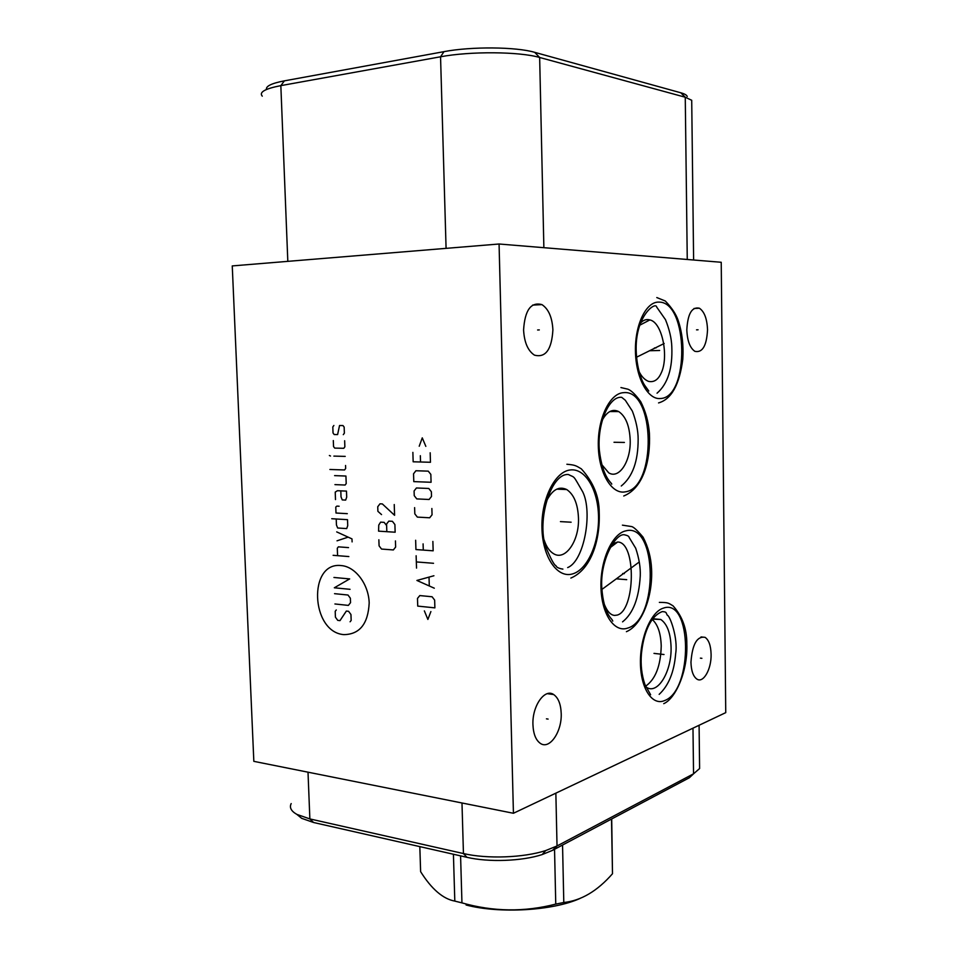 <?xml version="1.0" encoding="UTF-8"?>
<svg xmlns="http://www.w3.org/2000/svg" width="958" height="958" viewBox="0 0 958 958"><rect width="100%" height="100%" fill="white"/><g stroke="black" fill="none" stroke-linecap="round" stroke-linejoin="round"><path stroke-width="1.44" d="M513.428 813.27L253.834 761.347L232.255 265.917L499.07 244.003L513.428 813.27L725.745 712.632L721.23 262.276L499.07 244.003M291.184 803.582C289.232 807.534 291.136 811.139 296.872 814.396L309.865 818.922L463.444 853.554C487.119 859.11 523.739 857.757 545.761 850.548L557.029 845.974L693.544 773.813L699.603 768.544L699.556 764.041M296.836 814.372L301.662 818.324L313.589 822.503L466.941 857.314C488.616 862.44 522.014 861.206 542.192 854.56L552.538 850.345L689.365 777.74L693.544 773.813L692.981 728.164M640.112 323.588C642.926 320.14 646.171 318.906 649.871 319.924C662.445 322.391 669.043 357.37 661.08 373.261C658.074 379.871 653.859 382.565 648.422 381.344C644.495 379.727 641.285 376.266 638.794 370.974M523.583 329.959C524.864 310.117 530.983 301.662 541.953 304.62C548.599 309.039 552.239 317.469 552.898 329.935C551.7 349.634 545.545 358.041 534.432 355.131C527.918 350.808 524.289 342.413 523.583 329.959M686.814 329.827C687.724 313.745 691.915 306.536 699.412 308.225C704.381 311.625 707.088 318.822 707.531 329.815C706.669 345.802 702.454 352.975 694.885 351.335C689.988 348.005 687.293 340.844 686.814 329.827M690.957 662.241C692.299 644.243 697.005 635.944 705.1 637.345C708.836 639.992 710.836 645.644 711.099 654.29C711.531 669.031 703.4 683.545 696.921 679.114C693.233 676.504 691.245 670.887 690.957 662.241M532.935 724.619C532.097 705.998 544.767 688.072 553.688 694.562C558.322 697.831 560.825 704.13 561.208 713.459C562.035 731.673 549.605 749.97 540.384 743.396C535.821 740.175 533.343 733.912 532.935 724.619M691.748 103.117L691.712 100.279L685.257 97.225L539.653 57.48C519.452 51.552 470.306 51.145 440.548 56.785L280.838 85.633C265.043 88.699 258.852 92.207 262.264 96.159M687.245 96.471C686.79 95.093 684.635 93.86 680.767 92.77L534.684 52.331C516.075 46.81 471.24 46.415 443.985 51.648L284.418 80.843C271.605 83.31 265.629 86.196 266.492 89.489M609.791 411.557L618.7 411.569C625.754 416.335 629.586 425.915 630.196 440.297C630.915 461.145 619.227 479.407 608.749 472.857L601.696 464.522M618.7 411.569C612.533 408.611 607.049 411.485 602.247 420.191M544.156 540.025C546.335 546.647 549.437 551.173 553.449 553.628C565.352 561.364 579.398 540.755 578.476 518.074C577.854 503.956 573.938 494.448 566.717 489.538C558.658 485.754 551.724 490.017 545.892 502.327M612.186 544.036L617.647 542.012C636.543 541.977 635.382 610.773 617.108 615.108L614.641 615.407C610.497 615.156 606.953 611.192 603.995 603.504M652.446 619.119L660.804 619.491C667.175 623.957 670.6 633.166 671.067 647.129C671.869 671.199 657.799 694.969 646.506 687.317L646.027 687.006M652.218 619.455C657.835 624.46 660.84 633.334 661.224 646.051C660.685 665.894 655.488 679.27 645.632 686.179M611.503 819.054L612.497 873.732C597.265 891.12 581.027 900.712 563.795 902.496L555.76 904.101C524.493 912.184 493.226 911.788 461.948 902.879L454.81 901.095C443.015 898.939 431.615 889.132 420.622 871.672L419.82 846.621M562.55 845.028L563.795 902.496M611.707 818.946L612.497 873.732M453.421 854.249L454.81 901.095M460.582 855.877L461.948 902.879M554.538 849.279L555.76 904.101M580.129 898.4C553.173 910.711 499.657 913.884 466.091 904.999M343.85 634.627C359.681 634.412 368.123 623.85 369.189 602.941C368.65 584.164 355.358 566.585 341.299 565.591C307.865 561.364 310.679 632.148 343.85 634.627M336.258 609.971L335.204 611.312L335.42 617.18L337.755 620.365L339.982 620.628L346.341 611.06L348.592 611.312L350.951 614.521L351.167 620.437L350.089 621.79M334.546 593.673L347.994 595.026L350.365 598.223L350.532 602.666L348.377 605.396L334.929 603.971M350.041 589.314L334.318 587.793L349.67 578.907L333.935 577.47M348.856 556.562L333.109 555.317M348.532 547.605L338.366 546.85L337.3 548.251L337.575 555.664M352.101 541.893L351.993 538.899L336.701 531.894M337.024 540.815L348.149 537.139M336.222 518.985L336.438 524.948L337.671 528.002L346.7 528.588L347.73 525.655L347.514 519.667L331.743 518.721M339.12 506.231L336.869 506.111L335.779 507.057L335.995 513.021L347.299 513.668M340.809 490.855L341.024 496.867L342.269 499.92L345.67 500.088L346.7 497.13L346.473 491.107L337.42 490.712L335.228 492.101L335.504 499.585M334.941 484.616L345.12 485.035L346.209 483.574L345.934 476.042L334.605 475.623M329.899 469.48L344.569 469.959L345.658 468.486L345.551 465.468M345.215 456.391L333.887 456.104M330.51 456.02L329.372 455.493L330.51 456.02M333.312 440.548L333.54 446.572L334.713 448.104L343.79 448.296L344.868 446.811L344.652 440.74M343.287 434.657L344.377 433.16L344.15 427.088L342.964 425.556L339.539 425.52L337.611 434.585L334.21 434.537L333.037 433.004L332.809 426.969L333.875 425.472M378.865 539.773L379.081 545.844L381.524 549.054L393.355 549.94L395.642 547.054L395.438 540.923M386.828 531.678L386.625 525.559L384.146 522.361L380.613 522.146L378.757 525.08L378.578 531.151L395.151 532.217L394.9 524.541L392.409 521.32L388.84 521.116L386.565 524.038L386.625 525.559M381.535 514.578L377.895 511.332L377.739 506.746L379.991 503.812L382.35 503.932L394.588 515.308L394.241 504.531M424.358 610.881L427.879 619.443L430.896 611.563M434.884 607.863L434.657 600.103L432.082 596.762L419.82 595.577L417.484 598.415L417.724 606.103L434.884 607.863M433.914 575.758L416.91 580.452L434.297 588.2M429.292 585.685L429.028 577.411M433.531 563.292L416.323 561.927M416.526 568.106L416.131 555.748M415.64 540.252L415.94 549.557L433.16 550.814L432.872 541.438M423.089 543.869L423.28 550.084M414.61 507.62L414.814 513.847L417.353 517.104L429.675 517.787L432.058 514.793L431.866 508.506M429.112 499.489L431.507 496.448L431.363 491.729L428.777 488.472L416.443 487.969L414.084 490.987L414.239 495.669L416.778 498.902L429.112 499.489M431.076 482.269L430.837 474.378L428.25 471.144L415.904 470.749L413.545 473.803L413.796 481.623L431.076 482.269M412.874 452.38L413.161 461.792L430.465 462.271L430.178 452.775M420.346 455.697L420.538 461.995M425.831 446.356L422.262 437.866L419.233 446.224M537.606 329.983L539.306 329.911M696.526 329.851L698.071 329.791M700.394 658.134L701.903 658.314M546.443 718.835L548.096 719.087M622.7 573.507L624.293 573.638M638.435 562.597L601.875 589.445M654.41 347.97L656.026 347.922M664.169 343.491L636.483 357.25M655.751 350.58L657.356 350.544M622.784 579.351L624.412 579.482M659.655 350.472L649.44 350.748M649.5 350.748L659.595 350.484M624.412 442.44L614.006 442.273M614.066 442.273L624.353 442.44M571.124 522.206L560.43 521.619M560.49 521.619L571.064 522.206M626.724 579.674L616.413 578.848M616.473 578.848L626.664 579.662M664.014 654.518L653.991 653.392M654.051 653.392L663.954 654.518M443.985 51.648L440.548 56.785L446.081 248.35M534.684 52.331L539.653 57.48L543.869 247.691M284.418 80.843L280.838 85.633L287.819 261.354M680.767 92.77L685.257 97.225L687.257 259.474M313.589 822.503L309.865 818.922L308.009 772.172M466.941 857.314L463.444 853.554L461.984 802.972M552.538 850.345L557.029 845.974L555.856 793.152M660.278 398.516C689.688 398.193 688.551 301.363 658.9 302.117C646.267 301.399 634.915 324.439 635.441 351.071C635.777 377.703 647.776 399.833 660.278 398.516M625.179 491.861C656.829 488.257 655.428 388.744 623.502 392.672C609.899 393.283 597.684 418.263 598.307 445.674C598.726 473.12 611.719 494.603 625.179 491.861M572.13 574.034C587.182 570.261 599.133 543.593 598.522 516.697C598.139 489.766 585.194 467.708 569.986 469.995C554.778 471.839 541.15 499.238 541.941 528.038C542.491 556.873 557.101 578.213 572.13 574.034M627.478 628.149C658.757 619.862 657.38 522.17 625.837 530.852C612.39 533.498 600.331 559.891 600.941 586.763C601.349 613.683 614.174 632.867 627.478 628.149M664.612 700.561C693.281 690.263 692.179 597.289 663.295 608.162C650.985 611.791 639.932 637.836 640.435 663.307C640.758 688.826 652.434 706.07 664.612 700.561M699.089 725.266L699.603 768.544M558.993 489.239L559.101 488.329M649.871 319.912L639.549 325.313M532.612 305.099L541.953 304.62M694.011 308.476L699.412 308.225M701.016 636.926L705.1 637.345M547.341 693.676L553.688 694.562M556.754 489.155L566.717 489.538M693.616 260.001L691.712 100.279M617.647 542.012L609.947 547.808M660.804 619.491L653.32 618.772M301.662 818.324L296.872 814.396M542.192 854.56L545.761 850.548M658.541 402.923C671.414 399.27 679.485 384.733 682.779 359.322C683.677 345.491 682.168 332.57 678.216 320.559C676.168 314.344 671.857 307.817 665.271 300.992L656.793 297.555M648.782 391.008L645.081 385.858C641.585 381.188 636.507 367.525 636.148 349.083C635.753 314.966 656.026 301.339 656.697 307.087L665.487 319.673C669.403 329.432 671.51 338.425 671.798 346.64C672.72 368.303 667.81 383.823 657.044 393.199M623.742 495.993C643.333 488.053 650.71 460.642 649.416 433.291C648.554 421.927 645.644 411.365 640.686 401.618C635.645 394.708 631.406 390.565 627.945 389.199L620.928 387.559M611.743 484.149C612.15 483 602.582 478.509 599.349 450.236C597.05 423.951 608.977 395.774 621.706 397.319L625.323 400.264L632.364 411.114C636.196 421.292 638.124 430.597 638.148 439.039C638.208 461.217 632.579 476.868 621.275 485.993M570.86 578.069C590.775 569.675 600.307 540.923 599.205 512.434C599.253 496.531 593.289 482.006 581.326 468.857C575.65 465.444 575.004 465.013 566.885 464.247M562.897 569.112C558.777 568.465 556.442 567.292 555.903 565.615C554.287 565.28 550.886 559.017 545.713 546.826C536.648 520.41 550.874 472.905 568.405 474.521C575.483 478.174 572.381 474.066 582.704 491.813C592.942 512.195 584.164 561.172 567.663 567.579M626.4 631.693C641.812 625.323 652.949 596.714 651.572 569.016C651.045 557.664 648.207 547.042 643.069 537.163C637.393 530.421 633.537 526.876 631.526 526.553L622.413 525.152M612.785 621.071L612.27 620.221C612.976 619.371 603.648 615.192 601.78 587.565C600.007 559.951 615.874 532.78 624.508 534.803C627.598 535.486 629.131 536.348 629.095 537.378L635.705 548.227C639.07 558.298 640.603 567.519 640.267 575.89C638.962 598.223 633.058 613.551 622.556 621.862M663.726 703.663C675.845 698.55 687.952 670.552 686.826 643.92C686.946 628.927 682.347 616.234 673.019 605.815C668.109 602.917 668.421 602.474 659.355 602.378M650.626 694.766L644.95 684.563C641.704 675.067 640.531 664.888 641.405 654.027C643.321 635.118 649.38 616.605 662.206 611.611C664.756 611.683 666.121 612.198 666.289 613.156L667.295 615.264C669.75 615.144 678.24 638.112 675.653 653.739C674.169 671.977 668.672 685.509 659.164 694.358"/></g></svg>
